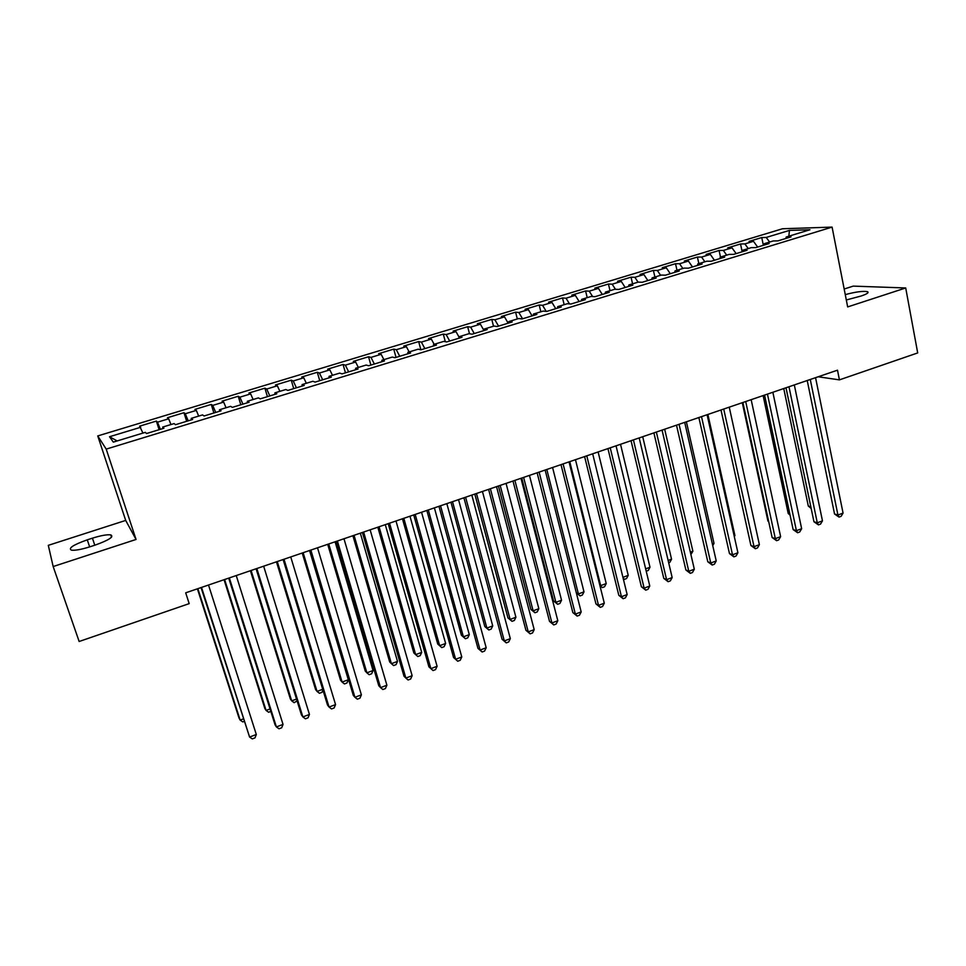 <?xml version="1.0" encoding="UTF-8"?>
<svg xmlns="http://www.w3.org/2000/svg" width="966" height="966" viewBox="0 0 966 966"><rect width="100%" height="100%" fill="white"/><g stroke="black" fill="none" stroke-linecap="round" stroke-linejoin="round"><path stroke-width="1.45" d="M53.166 566.547L136.049 539.463L125.701 520.42L48.3 545.343L53.166 566.547L79.152 641.496L189.191 603.629L185.689 592.822L837.498 370.183L839.418 379.867L917.7 352.928L905.71 287.965L853.207 286.117L844.175 289.015M125.701 520.42L97.747 435.932L782.472 228.761L832.088 227.107L106.212 449.118L97.747 435.932M788.848 236.187L789.439 230.403L766.231 237.443L761.751 237.551L749.048 241.403L753.468 241.319L744.907 243.915L740.524 243.975L727.688 247.876L731.999 247.827L723.353 250.448L719.078 250.484L706.11 254.42L710.324 254.408L701.582 257.065L697.416 257.053L684.302 261.025L688.408 261.061L679.581 263.742L675.524 263.694L662.278 267.703L666.274 267.775L657.351 270.48L653.39 270.395L640.011 274.453L643.899 274.561L634.879 277.302L631.04 277.17L617.503 281.275L621.283 281.432L612.166 284.197L608.435 284.028L594.766 288.17L598.425 288.363L589.212 291.164L585.601 290.947L571.787 295.137L575.325 295.379L566.016 298.204L562.526 297.951L548.555 302.177L551.972 302.467L542.566 305.316L539.185 305.014L525.069 309.301L528.366 309.627L518.851 312.513L515.602 312.163L501.33 316.498L504.506 316.872L494.882 319.782L491.766 319.396L477.337 323.767L480.38 324.19L470.647 327.136L467.665 326.701L453.078 331.121L455.976 331.592L446.147 334.574L443.297 334.091L428.542 338.559L431.319 339.078L421.369 342.097L418.652 341.566L403.74 346.082L406.372 346.649L396.314 349.704L393.742 349.112L378.66 353.689L381.147 354.305L370.98 357.384L368.553 356.756L353.29 361.381L355.645 362.045L345.357 365.16L343.075 364.472L327.643 369.145L329.841 369.869L319.444 373.033L317.307 372.284L301.706 377.018L303.747 377.791L293.229 380.978L291.249 380.181L275.467 384.975L277.351 385.796L266.713 389.032L264.889 388.175L248.926 393.017L250.653 393.899L239.882 397.171L238.228 396.265L222.083 401.156L223.641 402.098L212.749 405.406L211.252 404.44L194.915 409.391L196.315 410.393L185.291 413.738L183.963 412.711L167.444 417.723L168.664 418.785L157.506 422.166L156.359 421.079L139.635 426.151L142.932 433.094M789.439 230.403L809.931 229.763L786.252 236.984L785.769 238.469M117.152 440.943L109.52 436.729L113.324 442.114L145.371 432.345L146.494 433.553L163.918 428.24L162.674 427.069L174.146 423.579L175.45 424.714L192.657 419.473L191.244 418.363L202.57 414.909L204.067 415.984L221.057 410.804L219.463 409.765L230.645 406.348L232.323 407.362L249.119 402.242L247.344 401.264L258.393 397.895L260.252 398.849L276.844 393.778L274.887 392.86L285.815 389.527L287.844 390.421L304.23 385.422L302.116 384.565L312.912 381.268L315.097 382.101L331.302 377.163L329.02 376.366L339.694 373.105L342.049 373.878L358.06 369L355.609 368.263L366.162 365.039L368.674 365.752L384.492 360.922L381.896 360.246L392.317 357.07L394.985 357.722L410.635 352.952L407.869 352.324L418.181 349.185L420.995 349.789L436.463 345.067L433.553 344.5L443.744 341.396L446.715 341.94L462.002 337.279L458.947 336.76L469.017 333.681L472.132 334.188L487.238 329.575L484.051 329.104L494.012 326.073L497.261 326.52L512.197 321.956L508.865 321.545L518.718 318.538L522.099 318.937L536.879 314.433L533.401 314.059L543.146 311.088L546.671 311.438L561.27 306.983L557.672 306.657L567.308 303.722L570.954 304.024L585.396 299.617L581.677 299.351L591.192 296.441L594.971 296.695L609.256 292.336L605.404 292.106L614.823 289.245L618.735 289.45L632.863 285.139L628.878 284.958L638.2 282.12L642.221 282.277L656.192 278.015L652.098 277.882L661.312 275.069L665.453 275.189L679.279 270.975L675.065 270.878L684.182 268.101L688.444 268.174L702.113 264.008L697.778 263.947L706.798 261.206L711.169 261.243L724.693 257.113L720.25 257.101L729.173 254.384L733.665 254.372L747.044 250.291L742.492 250.327L751.319 247.634L755.907 247.586L769.141 243.553L764.492 243.613L773.223 240.957L777.92 240.872L791.021 236.875L786.252 236.984M109.52 436.729L140.686 427.274M157.506 422.166L160.344 429.327M168.664 418.785L170.97 424.545M185.291 413.738L188.189 420.826M196.315 410.393L198.682 416.092M162.674 427.069L163 428.518M212.749 405.406L215.72 412.434M223.641 402.098L226.068 407.749M191.244 418.363L191.522 419.812M239.882 397.171L242.925 404.126M250.653 393.899L253.128 399.501M219.463 409.765L219.693 411.214M266.713 389.032L269.828 395.927M277.351 385.796L279.886 391.339M247.344 401.264L247.537 402.725M293.229 380.978L296.405 387.813M303.747 377.791L306.331 383.285M274.887 392.86L275.044 394.333M319.444 373.033L322.68 379.795M329.841 369.869L332.485 375.303M302.116 384.565L302.237 386.026M345.357 365.16L348.666 371.862M355.645 362.045L358.326 367.43M329.02 376.366L329.104 377.827M370.98 357.384L374.349 364.025M381.147 354.305L383.888 359.642M355.609 368.263L355.657 369.724M396.314 349.704L399.743 356.273M406.372 346.649L409.161 351.938M381.896 360.246L381.908 361.719M421.369 342.097L424.859 348.605M431.319 339.078L434.145 344.319M407.869 352.324L407.845 353.798M446.147 334.574L449.697 341.034M455.976 331.592L458.935 336.917M433.553 344.5L433.493 345.973M470.647 327.136L474.246 333.536M480.38 324.19L483.93 330.457M458.947 336.76L458.85 338.233M494.882 319.782L498.541 326.122M504.506 316.872L508.176 323.187M484.051 329.104L483.918 330.589M518.851 312.513L522.558 318.792M528.366 309.627L532.097 315.882M508.865 321.545L508.708 323.018M542.566 305.316L546.225 311.39M551.972 302.467L555.752 308.661M533.401 314.059L533.22 315.544M566.016 298.204L569.542 303.916M575.325 295.379L579.153 301.525M557.672 306.657L557.454 308.142M589.212 291.164L592.605 296.538M598.425 288.363L602.301 294.461M581.677 299.351L581.423 300.837M612.166 284.197L615.439 289.269M621.283 281.432L625.207 287.47M605.404 292.106L605.127 293.604M634.879 277.302L638.067 282.157M643.899 274.561L647.86 280.563M628.878 284.958L628.576 286.443M657.351 270.48L660.575 275.298M666.274 267.775L670.283 273.716M652.098 277.882L651.76 279.367M679.581 263.742L682.841 268.5M688.408 261.061L692.465 266.942M675.065 270.878L674.703 272.364M701.582 257.065L704.878 261.786M710.324 254.408L714.417 260.252M697.778 263.947L697.392 265.445M723.353 250.448L726.686 255.145M731.999 247.827L736.14 253.623M720.25 257.101L719.839 258.598M744.907 243.915L748.264 248.564M753.468 241.319L757.646 247.054M742.492 250.327L742.045 251.812M766.231 237.443L769.624 242.055M764.492 243.613L764.021 245.11M832.088 227.107L847.665 306.922L905.71 287.965M136.049 539.463L106.212 449.118M818.178 376.776L839.418 379.867M846.313 299.967L861.225 295.982C867.154 293.966 869.219 292.517 867.432 291.647C862.892 290.887 855.502 291.877 845.262 294.63M87.266 539.837C73.271 544.836 67.994 548.277 71.436 550.161C75.203 550.596 81.337 549.485 89.862 546.816L95.127 545.102C109.037 540.091 114.242 536.673 110.752 534.874C106.997 534.427 100.887 535.526 92.41 538.171L87.266 539.837L89.657 546.877M761.751 237.551L763.369 245.316M740.524 243.975L742.13 251.546M719.078 250.484L720.491 257.028M697.416 257.053L698.853 263.621M675.524 263.694L676.997 270.287M653.39 270.395L654.9 277.025M631.04 277.17L632.573 283.835M608.435 284.028L610.017 290.706M585.601 290.947L587.207 297.661M562.526 297.951L564.168 304.688M539.185 305.014L540.863 311.789M515.602 312.163L517.317 318.961M491.766 319.396L493.517 326.218M467.665 326.701L469.5 333.765M443.297 334.091L445.314 341.686M418.652 341.566L420.874 349.764M393.742 349.112L396.024 357.408M368.553 356.756L370.872 365.088M343.075 364.472L345.454 372.84M317.307 372.284L319.734 380.689M291.249 380.181L293.724 388.622M264.889 388.175L267.425 396.652M238.228 396.265L240.812 404.778M211.252 404.44L213.897 412.989M183.963 412.711L186.667 421.297M156.359 421.079L159.124 429.701M807.226 380.519L834.539 513.984L837.933 515.023L810.281 379.481M843.064 513.079L841.108 516.327L839.056 517.1L837.933 515.023L843.064 513.079L815.57 377.682M839.056 517.1L834.539 513.984M783.752 388.537L808.3 506.039L810.836 506.8M811.186 508.49L808.3 506.039M786.01 387.777L813.952 521.749L817.284 522.811L788.981 386.762M822.464 520.855L820.52 524.103L818.456 524.888L817.284 522.811L822.464 520.855L794.318 384.927M818.456 524.888L813.952 521.749M764.565 395.094L793.146 529.585L796.419 530.684L767.451 394.104M801.647 528.704L799.727 531.964L797.638 532.749L796.419 530.684L801.647 528.704L772.86 392.268M797.638 532.749L793.146 529.585M763.128 395.589L788.22 513.514L789.85 514.033M790.067 515.095L788.22 513.514M742.286 402.701L767.946 521.072L768.634 521.302M768.719 521.737L767.946 521.072M742.89 402.496L772.136 537.494L775.336 538.642L745.704 401.542M780.625 536.649L778.717 539.897L776.604 540.706L775.336 538.642L780.625 536.649L751.162 399.67M776.604 540.706L772.136 537.494M720.998 409.982L750.908 545.5L754.035 546.684L723.727 409.041M759.385 544.655L757.501 547.927L755.364 548.736L754.035 546.684L759.385 544.655L729.245 407.157M755.364 548.736L750.908 545.5M734.136 535.852L734.921 535.562L707.885 414.45M734.921 535.562L734.317 536.637M698.865 417.541L729.463 553.578L732.518 554.798L701.509 416.636M737.915 552.757L736.056 556.03L733.894 556.851L732.518 554.798L737.915 552.757L707.088 414.728M733.894 556.851L729.463 553.578M712.365 543.979L714.007 543.363L686.391 421.804M714.007 543.363L712.739 545.633M676.502 425.173L707.788 561.753L710.771 563.009L679.062 424.303M716.229 560.944L714.381 564.216L712.208 565.05L710.771 563.009L716.229 560.944L684.701 422.384M712.208 565.05L707.788 561.753M690.364 552.178L692.888 551.236L664.668 429.218M692.888 551.236L690.907 554.508M653.897 432.901L685.884 570L688.794 571.292L656.361 432.056M694.312 569.216L692.489 572.5L690.279 573.333L688.794 571.292L694.312 569.216L662.06 430.111M690.279 573.333L685.884 570M668.122 560.473L671.551 559.193L642.716 436.717M671.551 559.193L669.812 562.381L668.677 562.816M631.04 440.701L663.763 578.332L666.588 579.672L633.43 439.892M672.167 577.571L670.356 580.856L668.134 581.701L666.588 579.672L672.167 577.571L639.19 437.924M668.134 581.701L663.763 578.332M645.65 568.853L649.997 567.235L620.534 444.3M649.997 567.235L648.283 570.435L646.218 571.208M607.94 448.598L641.388 586.76L644.141 588.149L610.234 447.813M649.78 586.024L647.993 589.308L645.747 590.166L644.141 588.149L649.78 586.024L616.054 445.821M645.747 590.166L641.388 586.76M622.937 577.33L628.226 575.362L598.123 451.955M628.226 575.362L626.536 578.562L624.338 579.371L623.312 578.851M624.338 579.371L623.046 577.765M584.599 456.568L618.795 595.285L621.464 596.71L586.785 455.819M627.151 594.561L625.4 597.857L623.13 598.715L621.464 596.71L627.151 594.561L592.677 453.815M623.13 598.715L618.795 595.285M569.771 461.639L600.683 585.625L606.225 583.561L575.47 459.683M599.789 585.142L602.337 587.594L599.971 585.855M606.225 583.561L604.547 586.773L602.337 587.594M560.992 464.634L595.95 603.895L598.534 605.356L563.093 463.921M604.293 603.182L602.555 606.491L600.26 607.36L598.534 605.356L604.293 603.182L569.034 461.881M600.26 607.36L595.95 603.895M546.816 469.476L578.405 593.933L583.995 591.856L552.576 467.508M576.316 592.75L580.107 595.901L576.352 592.883M583.995 591.856L582.341 595.068L580.107 595.901M537.12 472.785L572.85 612.589L575.362 614.11L539.125 472.108M581.182 611.913L579.467 615.221L577.149 616.091L575.362 614.11L581.182 611.913L545.138 470.044M577.149 616.091L572.85 612.589M521.761 478.025L553.542 600.924L555.885 602.337L561.536 600.224L529.453 475.405M523.62 477.397L555.885 602.337L557.648 604.293L553.542 600.924M561.536 600.224L559.906 603.448L557.648 604.293M512.994 481.032L549.521 621.38L551.936 622.949L514.89 480.38M557.817 620.727L556.126 624.036L553.784 624.93L551.936 622.949L557.817 620.727L520.976 478.303M553.784 624.93L549.521 621.38M498.42 486.007L530.865 609.365L533.123 610.826L538.835 608.689L506.063 483.398M500.183 485.403L533.123 610.826L534.947 612.77L530.865 609.365M538.835 608.689L537.229 611.913L534.947 612.77M488.591 489.364L525.927 630.279L528.257 631.885L490.39 488.748M534.198 629.639L532.532 632.959L530.165 633.853L528.257 631.885L534.198 629.639L496.536 486.647M530.165 633.853L525.927 630.279M474.813 494.073L507.947 617.902L510.133 619.399L515.904 617.25L482.432 491.465M476.48 493.493L510.133 619.399L512.016 621.331L507.947 617.902M515.904 617.25L514.323 620.474L512.016 621.331M463.909 497.792L502.066 639.263L504.312 640.917L465.6 497.212M510.326 638.647L508.684 641.967L506.281 642.885L504.312 640.917L510.326 638.647L471.831 495.087M506.281 642.885L502.066 639.263M450.965 502.211L484.799 626.523L486.888 628.069L492.72 625.896L458.536 499.627M452.523 501.68L486.888 628.069L488.832 629.989L484.799 626.523M492.72 625.896L491.163 629.12L488.832 629.989M438.962 506.317L477.953 648.355L480.102 650.058L440.544 505.773M486.188 647.763L484.57 651.084L482.143 652.002L480.102 650.058L486.188 647.763L446.835 503.624M482.143 652.002L477.953 648.355M426.839 510.459L461.398 635.242L463.402 636.823L469.295 634.626L434.386 507.875M428.312 509.951L463.402 636.823L465.407 638.743L461.398 635.242M469.295 634.626L467.761 637.862L465.407 638.743M413.726 514.938L453.573 657.532L455.626 659.283L415.199 514.431M461.772 656.965L460.19 660.309L457.739 661.227L455.626 659.283L461.772 656.965L421.562 512.258M457.739 661.227L453.573 657.532M402.46 518.778L437.743 644.044L439.663 645.686L445.628 643.465L409.97 516.218M403.824 518.319L439.663 645.686L441.74 647.594L437.743 644.044M445.628 643.465L444.119 646.701L441.74 647.594M388.199 523.657L428.916 666.83L430.884 668.629L389.552 523.186M437.091 666.286L435.533 669.619L433.058 670.561L430.884 668.629L437.091 666.286L396 520.988M377.815 527.195L413.834 652.944L415.67 654.634L421.695 652.388L385.289 524.647M379.07 526.772L415.67 654.634L417.807 656.53L420.21 655.636L421.695 652.388M362.383 532.471L403.993 676.212L405.853 678.072L363.627 532.049M412.144 675.705L410.61 679.05L408.099 679.992L405.853 678.072L412.144 675.705L370.135 529.827M352.904 535.707L389.672 661.952L391.411 663.678L397.497 661.408L360.33 533.172M354.051 535.321L391.411 663.678L393.609 665.562L396.048 664.656L397.497 661.408M336.277 541.395L378.781 685.715L380.544 687.623L337.388 541.008M386.895 685.22L385.398 688.577L382.862 689.531L380.544 687.623L386.895 685.22L343.981 538.762M327.703 544.317L365.245 671.044L366.887 672.819L373.045 670.525L335.093 541.793M328.742 543.967L366.887 672.819L369.157 674.703L371.62 673.785L373.045 670.525M309.857 550.415L353.29 695.327L354.945 697.283L310.847 550.077M361.381 694.856L359.907 698.213L357.335 699.179L354.945 697.283L361.381 694.856L317.512 547.794M302.225 553.023L340.551 680.245L342.097 682.068L348.328 679.75L309.567 550.511M303.143 552.709L342.097 682.068L344.439 683.94L346.927 683.01L348.328 679.75M283.123 559.543L327.51 705.035L329.056 707.052L284.004 559.242M335.564 704.6L334.115 707.957L331.531 708.935L329.056 707.052L335.564 704.6L290.742 556.947M276.457 561.826L315.592 689.543L317.041 691.415L322.704 689.301M277.266 561.548L317.041 691.415L319.444 693.274L321.956 692.332L322.934 690.014M256.087 568.781L301.428 714.864L302.877 716.929L256.835 568.527M309.446 714.454L308.045 717.81L305.413 718.813L302.877 716.929L309.446 714.454L263.658 566.197M250.411 570.725L290.355 698.937L291.696 700.869L296.526 699.07M251.088 570.483L291.696 700.869L294.171 702.717L297.081 700.857M228.725 578.127L275.056 724.802L276.385 726.927L229.34 577.922M283.038 724.415L281.661 727.784L279.005 728.787L276.385 726.927L283.038 724.415L236.247 575.555M224.052 579.721L264.829 708.44L266.073 710.421L270.045 708.947M224.619 579.528L266.073 710.421L268.62 712.256L270.83 711.435M201.049 587.582L249.59 737.046L201.52 587.425M256.316 734.498L254.976 737.879L252.283 738.893L249.59 737.046L256.316 734.498L208.511 585.034M197.402 588.825L239.025 718.052L240.16 720.093L243.251 718.933M197.849 588.68L240.16 720.093L242.78 721.916L244.06 721.433M94.789 545.21L92.41 538.171M867.697 293.036L867.432 291.647M111.525 537.205L110.752 534.874"/></g></svg>
